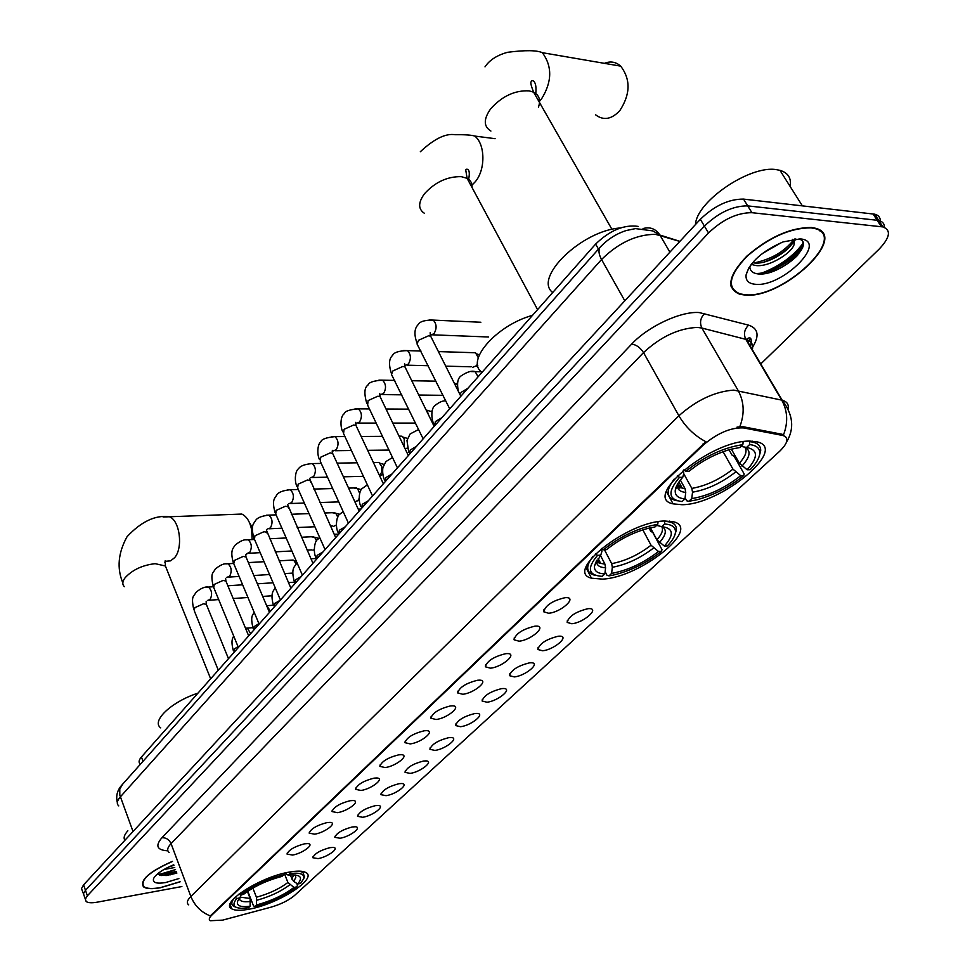 <?xml version="1.0" encoding="UTF-8"?>
<svg xmlns="http://www.w3.org/2000/svg" width="970" height="970" viewBox="0 0 970 970"><rect width="100%" height="100%" fill="white"/><g stroke="black" fill="none" stroke-linecap="round" stroke-linejoin="round"><path stroke-width="1.45" d="M602.406 579.114C639.424 577.817 701.771 528.735 673.726 521.824L664.571 520.987C627.154 521.46 563.982 571.815 591.457 578.181L602.406 579.114M681.983 504.703C720.613 504.861 789.301 448.479 756.879 441.811L749.98 441.107C710.804 439.992 641.4 497.865 673.107 503.866L681.983 504.703M249.557 909.096C278.487 903.931 318.245 878.274 305.768 872.479C302.664 870.805 297.099 870.684 289.072 872.139C260.093 876.916 219.402 903.191 231.757 908.829C235.007 910.684 240.948 910.769 249.557 909.096M329.909 847.659L333.074 847.428C340.288 847.707 327.702 857.068 318.087 858.608L312.837 857.735C314.438 853.685 320.136 850.326 329.909 847.659M352.243 826.973L355.226 826.767C362.804 826.998 349.867 836.758 340.07 838.25L334.856 837.328C336.469 833.121 342.264 829.665 352.243 826.973M375.257 805.67L378.045 805.476C385.999 805.646 372.698 815.843 362.707 817.286L357.542 816.316C359.167 811.938 365.072 808.398 375.257 805.67M398.973 783.699L401.556 783.53C409.91 783.639 396.233 794.297 386.036 795.679L380.931 794.66C382.556 790.113 388.57 786.464 398.973 783.699M423.441 761.05L425.806 760.892C434.572 760.916 420.495 772.084 410.104 773.405L405.048 772.326C406.672 767.597 412.808 763.839 423.441 761.05M448.686 737.673L450.808 737.539C460.022 737.479 445.521 749.167 434.912 750.428L429.928 749.301C431.553 744.378 437.797 740.498 448.686 737.673M474.742 713.544L476.609 713.423C486.309 713.253 471.347 725.536 460.532 726.712L455.609 725.548C457.234 720.407 463.611 716.406 474.742 713.544M501.66 688.615L503.26 688.518C513.445 688.239 498.022 701.128 486.976 702.219L482.126 701.019C483.751 695.66 490.25 691.525 501.66 688.615M529.474 662.862L530.784 662.777C541.502 662.364 525.57 675.932 514.294 676.914L509.529 675.678C511.141 670.088 517.786 665.808 529.474 662.862M558.235 636.235L559.241 636.174C570.518 635.605 554.052 649.888 542.533 650.761L537.865 649.5C539.466 643.644 546.255 639.23 558.235 636.235M587.978 608.687L588.681 608.639C600.527 607.911 583.491 622.958 571.742 623.722L567.171 622.425C568.759 616.302 575.695 611.718 587.978 608.687M304.459 843.827L307.72 843.597C315.274 843.9 302.531 853.503 292.576 855.055L287.059 854.085C288.696 849.926 294.492 846.507 304.459 843.827M326.926 822.609L329.994 822.39C337.936 822.645 324.829 832.672 314.68 834.176L309.2 833.157C310.837 828.829 316.753 825.312 326.926 822.609M350.085 800.723L352.959 800.529C361.301 800.711 347.83 811.199 337.463 812.654L332.031 811.575C333.68 807.076 339.694 803.451 350.085 800.723M373.983 778.146L376.627 777.976C385.405 778.086 371.534 789.071 360.949 790.465L355.578 789.325C357.227 784.633 363.362 780.911 373.983 778.146M398.646 754.854L401.046 754.696C410.286 754.721 396.002 766.227 385.199 767.561L379.876 766.373C381.525 761.486 387.782 757.643 398.646 754.854M424.12 730.798L426.254 730.652C435.979 730.58 421.259 742.668 410.225 743.917L404.975 742.68C406.612 737.588 413.002 733.623 424.12 730.798M450.432 705.942L452.299 705.82C462.52 705.626 447.352 718.333 436.076 719.497L430.886 718.212C432.535 712.901 439.046 708.803 450.432 705.942M477.628 680.249L479.204 680.152C489.971 679.812 474.318 693.186 462.787 694.265L457.682 692.944C459.307 687.378 465.964 683.147 477.628 680.249M505.758 653.671L507.019 653.598C518.356 653.113 502.193 667.202 490.408 668.172L485.388 666.802C487.001 660.994 493.791 656.617 505.758 653.671M534.87 626.171L535.792 626.111C547.735 625.468 531.026 640.321 518.986 641.182L514.051 639.776C515.652 633.701 522.6 629.166 534.87 626.171M565.013 597.69L565.583 597.653C578.156 596.817 560.866 612.519 548.559 613.234L543.746 611.803C545.322 605.438 552.415 600.733 565.013 597.69M222.7 920.118L210.211 920.736C208.598 919.621 209.12 917.753 211.775 915.146L703.371 444.951C717.509 433.093 730.846 427.406 743.384 427.891L782.923 435.506C789.144 437.797 787.992 443.12 779.468 451.45L294.553 895.468C288.684 900.39 280.863 904.282 271.091 907.144L222.7 920.118M140.323 764.336L140.238 764.13C138.383 762.468 138.771 760.092 141.414 757L595.628 244.064C609.948 230.29 624.134 224.397 638.199 226.398M172.442 861.324C149.234 871.678 139.583 880.178 143.499 886.835C146.446 888.908 152.084 889.211 160.426 887.732L180.105 881.827M744.766 295.038C782.329 299.609 850.872 235.504 814.557 228.047L811.356 227.501C790.647 227.477 769.125 237.019 746.815 256.153C728.312 275.625 725.924 288.308 739.686 294.213L744.766 295.038M820.196 231.2L820.087 230.448M731.78 287.096L731.077 286.708M188.713 904.852C186.349 903.131 187.064 900.342 190.872 896.474C194.691 905.81 201.178 912.285 210.308 915.91L705.845 441.714C694.52 435.688 685.547 427.042 678.891 415.766C696.69 400.028 714.975 391.48 733.756 390.11L782.196 400.222C786.973 401.519 788.937 404.417 788.113 408.904M880.275 221.002C880.372 217.45 878.505 215.17 874.673 214.188L743.541 199.105L747.712 205.882C733.017 205.822 718.588 212.563 704.426 226.119L85.481 890.314L83.444 893.649L84.245 896.074L83.444 893.649L85.481 890.314L704.426 226.119C718.588 212.563 733.017 205.822 747.712 205.882L877.171 220.275L747.712 205.882L751.908 212.697C737.2 212.672 722.735 219.426 708.524 232.97L87.385 895.783L85.348 899.105L86.148 901.506C88.064 902.924 91.847 903.131 97.485 902.124L181.875 886.556M884.385 227.356C884.507 223.791 882.651 221.524 878.808 220.542L877.171 220.275L878.808 220.542C882.651 221.524 884.507 223.791 884.385 227.356M737.006 427.139L742.656 426.642L781.759 434.196L786.161 437.385M760.759 363.956L879.026 249.217C890.048 237.614 891.357 230.181 882.955 226.919L751.908 212.697M730.762 285.289L731.368 285.726M762.468 272.8C779.735 266.022 793.181 256.286 802.808 243.603M159.262 874.455L175.546 869.605M743.541 199.105C728.846 198.995 714.441 205.725 700.34 219.305L83.578 884.87L81.48 888.629L83.432 893.722M172.49 861.433C149.513 871.678 139.971 880.093 143.839 886.677C146.749 888.738 152.326 889.029 160.583 887.574L180.068 881.73M127.858 830.805C124.269 834.758 123.287 837.922 124.887 840.275M174.745 867.483L163.869 869.52M173.969 865.398L169.665 866.525M173.739 864.779C163.057 869.241 156.376 873.752 153.684 878.335C152.229 882.615 156.182 884.034 165.518 882.567L178.88 878.565M157.552 873.861L166.064 875.57L176.855 873.121M176.261 871.533L158.049 874.394M176.649 872.576L161.117 875.558M810.993 227.865C790.501 227.841 769.21 237.286 747.13 256.225C728.809 275.492 726.457 288.041 740.074 293.886L745.105 294.698C782.269 299.233 850.108 235.771 814.182 228.399L810.993 227.865M790.15 186.482C791.532 178.177 788.137 172.793 779.965 170.344L776.667 169.702C750.246 164.706 696.339 201.481 695.49 224.531M781.602 242.488L762.287 253.558M794.381 239.032L794.224 242.476L792.405 239.323M794.224 242.476C795.764 250.745 768.652 268.447 754.757 265.331L751.313 264.228M792.563 239.457C795.085 247.471 767.428 265.962 753.193 262.773L752.599 262.652M755.375 284.283C782.256 287.556 829.144 240.924 800.117 238.899L783.239 241.857C762.456 250.89 750.077 261.9 746.088 274.886C745.506 280.524 748.61 283.664 755.375 284.283M749.81 266.301C749.822 270.327 752.102 272.8 756.648 273.685C778.098 278.147 816.934 243.179 798.856 239.032M819.614 230.751L819.456 230.023M802.869 242.694C803.863 253.109 774.618 274.025 755.727 273.491M793.339 240.269C783.978 251.848 770.932 259.39 754.211 262.906M797.631 255.255C789.859 263.161 780.122 269.005 768.422 272.812M795.764 238.887L794.915 240.366M794.042 241.675C787.143 250.442 777.103 257.232 763.923 262.058M752.296 264.458L751.095 264.519M249.423 522.551L252.43 527.753M253.752 537.61L253.546 539.538M245.64 555.204L247.168 553.64M252.127 539.599L251.679 530.008C249.993 521.702 246.707 516.392 241.809 514.064L235.273 514.306M290.066 875.025L293.583 881.33L297.705 883.973C302.919 877.741 300.773 874.734 291.279 874.928L288.32 875.219L290.091 873.57L290.236 871.933M296.723 883.355L297.487 885.234L296.808 886.883C285.301 895.601 271.285 902.161 254.758 906.55L256.444 904.974C271.139 901.033 283.64 895.189 293.946 887.429L287.92 882.494L284.21 873.194M252.867 888.083L256.432 897.226L256.444 904.974M197.977 693.138C171.496 701.698 151.005 721.146 160.717 727.876M303.804 878.42L304.507 876.904L302.846 872.248L298.93 871.121M254.758 906.55L253.485 905.822L247.799 891.236M283.846 873.279L283.713 874.77C266.653 879.196 252.248 885.937 240.499 894.983L239.008 894.025M297.705 883.973L300.567 883.428L303.634 878.808C304.847 874.128 300.336 872.369 290.091 873.57M283.713 874.77L281.955 876.419C266.811 880.396 254.007 886.398 243.506 894.401L240.499 894.983M293.946 887.429L296.808 886.883M288.32 875.219L284.622 873.097M234.109 898.305C231.272 901.979 231.102 904.634 233.612 906.271L235.783 907.144M235.055 897.371L236.813 898.499C231.442 905.168 233.697 908.441 243.579 908.296L248.453 907.799L250.139 906.222L250.127 898.45L247.411 891.491M236.813 898.499L239.808 897.917L237.614 901.3C236.34 905.81 240.512 907.447 250.139 906.222M241.166 894.849L239.808 897.917M650.446 527.777L656.884 539.805L664.365 546.074C674.417 534.64 673.544 528.165 661.722 526.637L664.523 524.018L664.705 520.975M649.039 528.092L650.749 531.293L652.81 532.494L661.976 549.602L661.528 551.299C646.541 563.121 630.306 571.087 612.81 575.198L608.99 575.865L611.621 573.403C627.99 570.336 643.619 563.024 658.485 551.493L651.04 545.237L642.831 529.838M604.443 549.723L611.682 563.643L612.325 567.292L611.621 573.403M532.506 315.347C496.143 325.314 464.994 361.519 482.078 372.31M675.023 534.446L676.332 530.093C676.708 526.128 674.683 523.448 670.246 522.054L664.85 521.242M608.99 575.865L607.002 575.319L605.134 571.682M658.06 521.702L657.745 524.358C638.709 527.631 620.582 536.107 603.388 549.784L601.461 548.45M664.365 546.074L667.396 545.892C672.271 540.811 674.95 536.337 675.435 532.481C675.835 527.304 672.198 524.491 664.523 524.018M657.745 524.358L654.956 526.977L649.391 528.019C633.762 532.045 619.503 539.235 606.602 549.59L603.388 549.784M658.485 551.493L661.528 551.299M661.722 526.637L656.666 525.388M592.937 556.477C585.819 565.849 585.941 571.961 593.3 574.81L595.738 575.428M595.41 553.87L597.532 555.349C586.668 568.384 588.232 575.38 602.249 576.362L604.88 573.888L605.583 567.765L604.928 564.103L600.466 555.471M597.532 555.349L600.757 555.143L594.525 565.752C593.907 570.906 597.362 573.609 604.88 573.888M601.667 548.596L601.982 551.19L600.757 555.143M595.531 114.775C603.473 120.777 611.549 119.419 619.769 110.677C630.476 94.284 630.779 79.443 620.703 66.142C615.865 61.85 610.445 60.916 604.431 63.341M731.331 449.11L739.358 463.211L747.143 469.783C758.37 457.185 758.176 449.74 746.548 447.449L749.616 444.587L749.664 441.107M729.003 449.753L732.059 455.136L734.193 456.409L744.16 473.93L743.772 475.615C729.197 487.292 713.459 495.367 696.569 499.865L688.87 501.284L691.755 498.604C708.391 495.828 724.711 488.189 740.728 475.7L732.956 469.14L723.074 451.705M683.717 473.7L691.828 488.383L692.531 492.178L691.755 498.604M620.315 227.974C581.648 230.484 533.076 277.978 552.718 292.516M683.911 469.844L685.923 471.274C704.511 456.409 723.474 447.534 742.826 444.66L743.19 441.726L742.171 441.823M759.292 456.058L760.686 450.795C760.868 446.418 758.394 443.545 753.278 442.199L749.98 441.653M688.87 501.284L686.712 500.799L685.099 497.84M679.776 488.165L677.557 484.127M747.143 469.783L750.198 469.71C756.224 463.454 759.425 457.986 759.777 453.305C759.934 448.273 756.552 445.363 749.616 444.587M742.826 444.66L739.758 447.534L730.337 449.377C715.327 453.778 701.601 461.041 689.161 471.19L685.923 471.274M740.728 475.7L743.772 475.615M746.548 447.449L741.019 446.358M674.223 479.095C665.881 490.202 666.123 497.27 674.926 500.277L677.399 500.811M677.315 475.809L679.509 477.361C667.348 491.754 668.209 499.817 682.092 501.551L684.978 498.859L685.741 492.408L685.05 488.601L680.358 480.077M679.509 477.361L682.759 477.276C678.2 482.272 675.69 486.649 675.241 490.396C674.865 495.464 678.103 498.289 684.978 498.859M683.232 470.401L683.814 473.348L682.759 477.276M271.006 582.921L273.055 582.727M290.83 560.163L294.08 560.624L296.08 564.152M311.2 536.774L314.644 537.295L316.62 540.86M314.195 549.844L312.886 550.135M332.152 512.706L335.802 513.312L337.803 517.18M336.311 525.061L333.777 526.249M353.723 487.958L357.578 488.637L359.688 493.427M359.058 498.628L357.978 500.411L355.262 501.684M375.911 462.472L378.918 462.423L381.719 466.437L381.804 471.941L379.573 475.712M399.022 436.1L401.968 436.221L404.187 438.755L404.332 447.17M407.291 448.164L405.06 448.698M431.977 411.789L426.885 410.201L428.813 415.487M432.426 420.228L431.541 421.053M432.111 411.183L431.42 411.183L432.014 411.62M457.573 383.489L455.888 383.465L457.476 385.393M471.602 352.631L475.494 352.753L478.307 357.724M477.543 363.932L476.367 365.775L472.572 367.351M782.475 435.409L781.759 434.196M743.384 427.891L742.656 426.642M703.371 444.951L702.886 444.102M211.775 915.146L211.508 914.443M143.026 761.28L141.414 757M598.466 249.096L595.628 244.064M167.871 850.811C156.97 850.181 154.994 845.828 161.929 837.753L631.688 344.083C636.344 344.738 640.285 347.587 643.522 352.607L171.06 843.621C167.361 847.586 166.719 850.52 169.132 852.436M631.688 344.083C648.009 326.429 680.843 311.079 699.152 312.546L748.585 325.144C758.273 328.393 759.643 335.693 752.659 347.054M739.843 426.606C744.742 413.766 744.184 401.762 738.194 390.595L701.88 328.042L697.43 327.411C678.697 328.26 660.728 336.663 643.522 352.607L678.891 415.766L190.872 896.474L171.06 843.621C169.095 839.474 166.04 837.522 161.929 837.753M750.356 338.542L747.967 342.325M783.518 434.815C788.234 422.447 787.64 410.88 781.735 400.113L745.809 339.342L701.88 328.042C699.455 322.695 700.401 317.808 704.705 313.383M708.524 232.97L700.34 219.305M87.385 895.783L83.578 884.87M881.318 226.653L873.036 213.909M752.223 350.182C753.593 344.738 751.604 341.173 746.282 339.464L745.809 339.342C743.408 334.141 744.329 329.412 748.585 325.144M679.837 241.421L655.429 234.328C636.393 234.461 618.423 242.864 601.545 259.511L120.341 796.891C116.933 800.82 116.412 803.815 118.764 805.9M133.023 831.496L119.807 795.121L119.783 789.119L122.559 784.306M669.894 252.151L659.903 235.055C655.769 228.811 650.143 226.64 643.025 228.544M679.921 241.336L659.903 235.055L652.859 230.921L635.508 228.605L626.208 230.533C616.156 233.806 607.438 239.396 600.054 247.314C598.235 250.26 598.745 254.322 601.545 259.511L624.801 300.821M117.322 802.493C115.794 796.152 117.176 790.489 121.48 785.518L601.085 246.174M159.504 875.11L162.839 874.419M769.101 271.079C783.093 264.495 794.139 256.08 802.251 245.871M124.354 586.692C122.087 584.425 122.353 581.418 125.166 577.671C132.478 569.802 142.469 565.134 155.139 563.667L165.409 565.995L167.01 569.984M163.093 516.974L169.423 516.767C179.802 520.344 183.342 547.844 174.648 557.629L170.623 560.842L166.161 561.23M291.667 879.014L293.861 874.891M256.432 897.226C268.726 893.879 279.227 888.981 287.92 882.494M293.583 881.33L295.814 877.668L295.256 874.976M256.868 900.221C269.757 896.729 280.742 891.588 289.836 884.798M239.396 898.414C239.663 901.324 243.385 902.342 250.551 901.457M240.148 897.141L250.127 898.45M424.326 213.254C418.106 209.083 418.118 202.633 424.351 193.903C434.948 182.178 447.255 176.431 461.271 176.649L467.116 178.334C470.705 180.335 472.341 183.391 472.026 187.477M420.325 151.744C434.099 138.88 445.654 133.193 454.978 134.709C465.042 134.587 471.638 135.036 474.779 136.067C485.327 144.227 485.643 169.604 475.361 181.657L471.99 185.112M656.884 539.805C661.904 534.24 663.529 529.85 661.758 526.637M611.682 563.643C625.42 560.987 638.539 554.852 651.04 545.237M659.394 542.594C666.245 534.919 667.13 529.608 662.049 526.649M612.325 567.292C626.717 564.528 640.442 558.114 653.525 548.026M596.805 560.26L600.66 563.376C596.938 562.454 595.604 561.484 596.659 560.49C596.15 565.001 599.12 567.414 605.583 567.765M598.078 558.393L600.66 563.376L604.928 564.103M490.905 131.059C483.509 126.512 483.424 119.104 490.662 108.834C502.072 96.163 514.888 90.174 529.123 90.865L533.621 92.186C539.284 95.169 540.884 100.165 538.435 107.197M485 66.857C489.535 60.043 497.064 55.193 507.577 52.295C525.182 50.04 536.786 50.173 542.375 52.695C552.415 66.433 552.136 81.844 541.515 98.94L539.575 101.135M739.358 463.211C745.554 456.361 747.421 451.062 744.936 447.315M691.828 488.383C705.808 485.97 719.522 479.556 732.956 469.14M741.989 466.109C750.804 456.155 751.35 449.753 743.626 446.879M692.531 492.178C707.166 489.668 721.51 482.951 735.587 472.038M677.448 484.309L677.375 484.782C677.036 489.256 679.824 491.802 685.741 492.408M677.46 484.297L682.237 488.092L685.05 488.601M218.286 670.197L194.242 610.676L194.752 607.717L203.433 603.801L206.331 604.346L206.816 605.559M206.283 587.189L208.392 587.068C211.957 590.318 212.527 594.464 210.102 599.496L207.386 600.491M238.402 647.475L213.739 587.541L214.237 584.425L223.052 580.448L225.889 581.018L226.422 582.291M225.719 563.873L227.974 563.764C231.563 567.074 232.109 571.257 229.623 576.313L226.798 577.356M259.111 624.086L233.794 563.74L234.303 560.454L243.227 556.428L246.004 556.986L246.586 558.356M245.713 539.902L248.126 539.793C251.727 543.164 252.261 547.383 249.714 552.463L246.768 553.555M280.439 600.006L254.455 539.247L254.952 535.779L264.01 531.693L266.714 532.263L267.344 533.718M266.301 515.216L268.872 515.131C272.485 518.562 272.994 522.818 270.387 527.91L267.32 529.062M302.422 575.186L275.722 514.015L276.232 510.365L285.423 506.219L288.054 506.776L288.733 508.328M287.484 489.801L290.236 489.729C293.861 493.233 294.334 497.525 291.679 502.63L288.49 503.842M325.071 549.602L297.644 488.019L298.142 484.175L307.478 479.968L310.024 480.526L310.764 482.175M309.309 463.624L312.267 463.575C315.88 467.14 316.329 471.468 313.613 476.585L310.291 477.858M348.448 523.206L320.245 461.235L320.743 457.173L330.212 452.905L332.674 453.451L333.474 455.209M331.813 436.633L334.965 436.621C338.566 440.259 338.991 444.624 336.214 449.74L332.771 451.086M372.553 495.985L343.562 433.614L344.047 429.322L353.662 424.993L356.026 425.527L356.899 427.394M354.996 408.819L358.379 408.843C361.968 412.541 362.356 416.942 359.518 422.059L355.941 423.49M397.445 467.879L367.618 405.12L368.103 400.574L377.863 396.196L380.119 396.718L381.077 398.694M378.918 380.131L382.544 380.191C386.108 383.95 386.46 388.388 383.562 393.517L379.634 394.96M423.15 438.84L391.468 374.408L392.935 370.904L402.853 366.454L404.999 366.951L406.03 369.061M403.605 350.522L407.497 350.619C411.025 354.45 411.328 358.924 408.382 364.041L404.551 365.654M449.716 408.843L417.039 343.974L418.591 340.252L428.667 335.741L430.68 336.214L431.795 338.445M429.092 319.942L433.263 320.1C436.755 324.004 437.009 328.503 434.002 333.619L430.365 335.365M234.049 652.386L234.4 648.991L238.026 646.553M245.483 628.172L247.35 628.123L250.648 633.64M253.825 630.063L254.201 626.584L258.929 623.637M266.556 605.522L270.521 611.209M274.158 607.099L274.571 603.534L280.257 600.212M288.817 583.431L290.952 588.135M295.086 583.467L295.535 579.817L301.318 576.435M316.632 559.132L317.117 555.386L322.998 551.942M334.213 534.312L338.809 534.094L339.354 530.238L345.332 526.722M361.689 508.256L362.271 504.315L368.357 500.726M385.248 481.641L385.89 477.592L392.086 473.918M409.51 454.239L410.249 450.019L416.566 446.273M434.548 425.975L435.397 421.574L441.835 417.743M459.889 394.353L461.356 392.207L467.916 388.291M471.008 371.571L475.179 371.655L478.089 376.809M782.923 435.506L782.22 434.305M544 609.451L543.746 611.803M514.318 637.617L514.051 639.776M485.643 664.814L485.388 666.802M457.925 691.101L457.682 692.944M431.129 716.515L430.886 718.212M405.205 741.116L404.975 742.68M380.094 764.93L379.876 766.373M355.784 787.992L355.578 789.325M332.225 810.35L332.031 811.575M309.394 832.018L309.2 833.157M287.241 853.042L287.059 854.085M567.401 620.242L567.171 622.425M538.095 647.475L537.865 649.5M509.759 673.81L509.529 675.678M482.345 699.285L482.126 701.019M455.815 723.947L455.609 725.548M430.134 747.821L429.928 749.301M405.242 770.968L405.048 772.326M381.125 793.387L380.931 794.66M357.724 815.139L357.542 816.316M335.026 836.237L334.856 837.328M313.007 856.728L312.837 857.735M230.048 904.379L231.757 908.829M666.438 491.632L673.107 503.866M585.977 567.499L591.457 578.181M786.512 442.114C794.612 428.631 793.169 414.663 782.196 400.222L746.282 339.464C750.841 335.911 752.247 338.275 750.489 346.581M85.324 899.166L84.245 896.074M882.955 226.919L874.673 214.188M170.696 874.819L169.386 874.528M751.798 263.622L752.465 264.737M748.731 267.999L746.088 274.886M779.965 170.344L802.36 205.834M122.838 582.873C116.715 568.202 118.134 552.791 127.082 536.653C141.426 521.436 155.527 514.815 169.423 516.767L241.809 514.064M164.876 562.745L165.227 560.648L165.409 565.995L210.66 678.806M302.507 871.412L302.846 872.248M303.634 878.808L304.507 876.904M238.111 900.245L237.614 901.3M239.784 897.953L240.851 897.711L240.402 896.571M474.779 136.067L495.1 138.686M669.712 521.072L670.246 522.054M675.435 532.481L676.332 530.093M596.586 560.611L594.525 565.752M537.586 309.624L467.116 178.334L465.661 169.58C466.74 168.841 471.19 168.016 468.364 180.662M542.375 52.695L620.703 66.142M752.684 441.18L753.278 442.199M759.777 453.305L760.686 450.795M678.903 482.017L682.237 488.092C677.727 486.964 676.114 485.861 677.375 484.782L675.241 490.396M611.961 229.369L533.621 92.186C530.954 85.493 530.202 81.953 531.378 81.589C530.784 79.77 537.889 78.897 535.525 95.509M193.757 609.5C190.69 595.095 194.121 596.635 195.843 592.488C200.79 588.281 204.973 586.474 208.392 587.068L213.23 586.741M206.149 601.533L206.331 604.346L228.483 658.678M227.865 585.771L242.633 584.801M257.365 583.819L273.079 582.788M209.241 600.248L218.686 599.569M233.164 598.538L247.944 597.484M262.712 596.429L271.867 595.774M213.206 586.292C210.029 571.876 213.473 573.258 215.207 569.16C220.129 564.952 224.385 563.146 227.974 563.764L233.491 563.449M225.634 578.362L225.889 581.018L248.684 635.871M248.381 562.6L264.058 561.703M279.057 560.842L293.146 560.029M228.726 577.089L239.129 576.447M253.849 575.513L269.551 574.531M284.574 573.597L291.594 573.149M296.299 561.145L294.08 560.624M233.224 562.406C229.781 549.578 233.637 548.001 235.116 545.164C240.172 540.896 244.501 539.102 248.126 539.793L254.552 539.49M245.689 554.513L246.004 556.986L269.466 612.397M269.527 538.762L286.174 537.974M301.464 537.234L313.674 536.653M248.781 553.276L260.19 552.67M275.189 551.857L291.849 550.972M307.163 550.148L311.867 549.905M318.766 538.314L314.644 537.295M253.825 537.817C250.296 524.612 254.091 523.509 255.631 520.453C257.232 517.737 261.645 515.967 268.872 515.131L276.086 514.852M266.35 529.947L290.879 588.208M291.352 514.27L309.042 513.591M324.623 512.997L334.796 512.609M269.417 528.759L281.918 528.213M297.196 527.534L314.911 526.758M330.515 526.079L332.71 525.982M339.718 514.318L335.802 513.312M275.043 512.487C271.406 499.223 275.153 498.156 276.741 495.003C278.414 492.226 282.913 490.468 290.236 489.729L298.311 489.51M287.641 504.642L312.946 563.291M313.868 489.074L332.674 488.541M348.582 488.104L356.536 487.874M359.191 500.29L357.493 500.896M290.66 503.515L304.337 503.054M319.918 502.533L338.748 501.89M361.434 489.68L357.578 488.637M296.917 486.406C294.092 480.647 295.413 470.511 298.493 468.789C300.227 465.939 304.822 464.206 312.267 463.575L321.24 463.417M309.588 478.562L335.693 537.61M337.123 463.151L357.13 462.799M373.389 462.52L378.918 462.423M382.823 474.512L379.755 475.567M312.534 477.519L327.496 477.167M343.392 476.803L363.423 476.331M384.023 464.4L379.997 463.248M319.457 459.501C316.596 453.633 317.796 443.496 320.924 441.774C321.434 439.252 326.114 437.543 334.965 436.621L344.932 436.561M332.225 451.668L332.383 450.347L332.674 453.451L359.155 511.117M361.155 436.464L382.459 436.342M399.094 436.233L401.968 436.221M335.087 450.723L351.419 450.516M367.666 450.322L388.982 450.068M407.509 438.44L403.096 437.118M342.701 431.771C339.852 425.818 340.737 415.96 344.047 413.911C344.762 411.219 349.552 409.534 358.379 408.843L369.424 408.904M355.578 423.914L355.687 422.35L356.026 425.527L383.368 483.775M386.024 409L408.709 409.134M358.342 423.09L376.154 423.09M392.777 423.078L415.487 423.078M432.681 421.15L431.589 421.15M366.684 403.156C363.98 393.48 364.38 387.479 367.897 385.163C368.83 382.325 373.717 380.664 382.544 380.191L394.741 380.41M379.682 395.263L379.743 393.432L380.119 396.718L408.358 455.548M411.753 380.725L435.942 381.161M382.313 394.596L401.75 394.826M418.773 395.032L442.987 395.324M456.761 384.229L454.409 383.453M391.443 373.62C388.582 364.671 388.946 358.621 392.523 355.481C393.868 352.413 398.864 350.788 407.497 350.619L420.956 351.043M404.563 365.678L404.563 363.556L404.999 366.951L434.172 426.4M438.404 351.589L475.494 352.753M477.822 365.763L475.761 366.381M407.06 365.193L428.255 365.714M445.727 366.151L471.165 366.793M479.374 354.814L476.719 353.892M417.015 343.113C413.996 334.82 414.299 328.733 417.961 324.841C419.598 321.579 424.69 320.003 433.263 320.1L480.853 322.246M430.28 335.099L430.183 332.674L430.68 336.214L460.847 396.269M432.608 334.832L488.504 336.99M233.673 635.98C233.03 637.945 230.436 639.8 233.37 650.737M245.507 628.245L252.843 627.663M254.128 612.203C253.061 615.247 249.92 615.319 253.121 628.414M266.641 605.704L273.37 605.231M275.274 587.905C274.049 590.427 269.818 591.991 273.443 605.438M288.454 582.582L294.359 582.194M297.123 563.049L296.299 563.885C294.928 566.65 290.576 567.838 294.359 581.806M310.958 558.781L316.123 558.49M319.724 537.598L317.724 539.429C314.729 540.399 312.898 551.93 315.893 557.483M343.125 511.529L339.779 514.245C336.723 515.325 335.026 526.722 338.069 532.421M358.257 509.153L360.986 509.044M367.375 484.842L362.513 488.298C359.252 489.668 357.906 500.666 360.913 506.607M383.126 483.266L383.829 483.254M392.51 457.5L385.939 461.55L382.883 467.661C382.325 471.881 382.859 475.991 384.472 479.992M418.603 429.504L410.104 433.966L406.976 440.501L408.77 452.553M445.739 400.853C442.611 400.646 439.034 402.198 435.033 405.508C431.517 407.424 430.656 417.367 433.832 424.229M481.459 371.801L475.179 371.655C471.784 370.37 466.982 371.862 460.762 376.13C457.61 378.615 456.809 383.659 458.349 391.298"/></g></svg>
